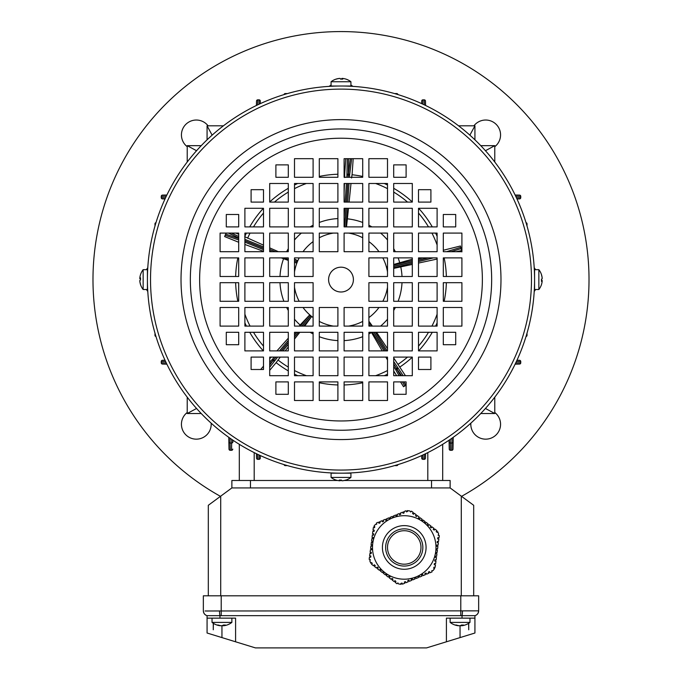 <?xml version="1.0" encoding="UTF-8"?>
<svg xmlns="http://www.w3.org/2000/svg" width="682" height="682" viewBox="0 0 682 682"><rect width="100%" height="100%" fill="white"/><g stroke="black" fill="none" stroke-linecap="round" stroke-linejoin="round"><path stroke-width="1.02" d="M140.56 284.675A15.771 1.85 -30.2 0 1 140.543 284.633A16.121 16.121 0 0 0 143.143 289.518L147.423 289.518L147.423 269.671L143.143 269.671A16.121 16.121 0 0 0 140.543 274.556A15.771 1.85 -149.8 0 0 140.526 274.607M143.143 289.518L143.143 269.671M140.543 284.633A15.771 1.85 -30.2 0 1 140.526 284.547A15.771 1.85 -30.2 0 1 140.56 284.377A16.087 15.933 180 0 1 139.81 280.524A16.087 2.174 0 0 1 140.56 280.004A15.771 13.538 -103.2 0 1 140.56 277.838A16.087 2.174 180 0 0 139.81 278.367A16.087 15.933 0 0 0 139.81 278.657A16.087 2.174 180 0 0 140.526 279.177M139.827 280.822L139.81 280.822A16.087 15.933 0 0 0 140.526 284.582M140.535 278.367L139.81 278.367A16.087 15.933 180 0 1 140.56 274.514A15.771 1.85 -149.8 0 0 140.543 274.556M140.526 278.657L139.81 278.657M515.123 195.018L519.539 195.112A1.236 1.236 0 0 1 520.75 196.356L520.75 197.652A1.236 1.228 88.6 0 1 519.539 198.897L516.982 198.956M256.423 105.471L256.526 101.055A1.236 1.236 0 0 1 257.762 99.845L259.058 99.845A1.236 1.236 0 0 1 260.302 101.055L260.362 103.613L260.302 101.055A1.236 1.236 0 0 0 259.058 99.845L259.058 99.862A1.236 1.228 -1.4 0 1 260.302 101.055M453.215 437.333L453.001 449.097A1.236 1.236 0 0 1 451.765 450.308L450.478 450.308A1.236 1.228 178.9 0 1 449.233 449.097L449.063 440.205L449.233 449.097A1.236 1.236 0 0 0 450.478 450.308L451.765 450.299A1.236 1.228 1 0 0 453.001 449.097A1.236 1.236 0 0 1 451.765 450.308L451.97 438.211M515.123 364.171L519.539 364.069L515.123 364.171M424.357 104.883L424.238 99.862A1.236 1.228 -1.3 0 1 425.474 101.055L425.577 105.471M480.767 145.667L494.774 145.667L494.774 162.009M474.928 139.827L474.928 125.82L469.872 135.147M207.072 139.827L207.072 125.82L223.415 125.82M201.233 145.667L187.226 145.667L196.552 150.722M201.233 413.522L187.226 413.522L187.226 397.18M228.785 437.333L228.999 449.097L228.785 437.333M166.877 364.171L162.461 364.069A1.236 1.236 0 0 1 161.25 362.833L161.25 361.537A1.236 1.228 -91.4 0 1 162.461 360.292L165.018 360.232M165.018 198.956L162.461 198.897A1.236 1.228 -88.6 0 1 161.267 197.652L161.25 196.356A1.236 1.228 -91.3 0 1 162.461 195.112L166.877 195.018M421.638 455.576L421.698 458.134L421.638 455.576M425.474 458.134L425.577 453.718L425.474 458.134A1.236 1.236 0 0 1 424.238 459.344L422.942 459.344A1.236 1.228 178.6 0 1 421.698 458.134A1.236 1.236 0 0 0 422.942 459.344L424.238 459.327A1.236 1.228 1.3 0 0 425.474 458.134A1.236 1.236 0 0 1 424.238 459.344L424.357 454.306M287.096 465.516A1.236 1.228 -178.3 0 1 286.593 465.618L285.289 465.627A1.236 1.228 178.4 0 1 284.07 464.613A1.236 1.236 0 0 0 285.289 465.627L286.602 465.371M256.423 453.718L256.526 458.134L256.423 453.718M259.058 459.344L259.058 459.327A1.236 1.236 0 0 0 260.302 458.134L260.362 455.576L260.302 458.134A1.236 1.228 -178.6 0 1 259.058 459.327L257.762 459.344A1.236 1.228 178.7 0 1 256.526 458.134A1.236 1.236 0 0 0 257.762 459.344L259.058 459.327L259.169 455.022M232.937 440.205L232.903 441.851A1.236 1.228 -178.9 0 1 231.667 443.053L231.727 439.378M231.522 450.308L231.522 450.299A1.236 1.236 0 0 0 232.767 449.097A1.236 1.236 0 0 1 231.522 450.308A1.236 1.236 0 0 0 232.767 449.097A1.236 1.228 -178.9 0 1 231.522 450.299L230.235 450.308A1.236 1.228 179 0 1 228.999 449.097A1.236 1.236 0 0 0 230.235 450.308L231.522 450.299L231.667 443.053L230.107 443.053L230.235 450.299M154.967 225.188L154.976 225.188A1.236 1.236 0 0 0 155.078 225.699A1.236 1.228 -88.3 0 1 154.976 225.188L154.967 223.884A1.236 1.228 -91.6 0 1 155.982 222.656A1.236 1.236 0 0 0 154.967 223.884L155.223 225.196M155.982 336.524A1.236 1.236 0 0 1 154.967 335.305L154.967 334.001A1.236 1.228 -91.7 0 1 155.078 333.498A1.236 1.236 0 0 0 154.967 334.001L154.976 335.305A1.236 1.236 0 0 0 155.982 336.524A1.236 1.228 91.6 0 1 154.976 335.305L155.615 335.322M395.398 465.371L395.407 465.618A1.236 1.236 0 0 1 394.895 465.516A1.236 1.236 0 0 0 395.407 465.627L396.711 465.618L395.407 465.627A1.236 1.228 178.3 0 1 394.904 465.516M394.904 93.673A1.236 1.228 1.7 0 1 395.407 93.57L396.711 93.553A1.236 1.228 -1.6 0 1 397.93 94.576A1.236 1.236 0 0 0 396.711 93.553L395.398 93.818M421.638 103.613L421.698 101.055L421.638 103.613M424.238 99.845L422.942 99.862A1.236 1.228 1.4 0 0 421.698 101.055A1.236 1.236 0 0 1 422.942 99.845L424.238 99.845A1.236 1.236 0 0 1 425.474 101.055M286.602 93.818L286.593 93.57A1.236 1.236 0 0 1 287.105 93.664A1.236 1.236 0 0 0 286.593 93.553L285.289 93.57L286.593 93.553A1.236 1.228 -1.7 0 1 287.096 93.673M526.922 333.481A1.236 1.236 0 0 1 527.033 334.001L527.033 335.305A1.236 1.228 88.4 0 1 526.018 336.524A1.236 1.236 0 0 0 527.033 335.305L527.024 334.001A1.236 1.236 0 0 0 526.922 333.481A1.236 1.228 -88.3 0 1 527.024 334.001L526.777 333.992M516.982 360.232L519.539 360.292A1.236 1.236 0 0 1 520.75 361.537L520.75 362.833A1.236 1.228 88.7 0 1 519.539 364.069A1.236 1.236 0 0 0 520.75 362.833L520.733 361.537A1.236 1.228 -88.6 0 0 519.539 360.292A1.236 1.236 0 0 1 520.75 361.537L516.427 361.426M526.018 222.656A1.236 1.236 0 0 1 527.033 223.884L527.033 225.188A1.236 1.228 88.3 0 1 526.922 225.682A1.236 1.236 0 0 0 527.033 225.188L527.024 223.884A1.236 1.236 0 0 0 526.018 222.656A1.236 1.228 -88.4 0 1 527.024 223.884L526.385 223.858M230.03 438.211L230.107 443.053A1.236 1.228 179 0 1 228.871 441.842M450.273 439.378L450.478 450.308A1.236 1.236 0 0 1 449.233 449.097M397.938 464.613A1.236 1.236 0 0 1 396.711 465.627L396.711 465.627A1.236 1.236 0 0 0 397.938 464.613A1.236 1.228 1.6 0 1 396.711 465.618L396.728 464.979M287.105 465.516A1.236 1.236 0 0 1 286.593 465.627L286.593 465.618A1.236 1.236 0 0 0 287.105 465.516M165.573 361.426L161.267 361.537A1.236 1.236 0 0 1 162.461 360.292A1.236 1.236 0 0 0 161.25 361.537L161.267 362.833A1.236 1.228 91.3 0 0 162.461 364.069A1.236 1.236 0 0 1 161.25 362.833L166.289 362.943M162.461 198.897A1.236 1.236 0 0 1 161.25 197.652L165.573 197.763M166.289 196.237L161.267 196.356A1.236 1.236 0 0 1 162.461 195.112M284.062 94.576A1.236 1.236 0 0 1 285.289 93.553L285.289 93.553A1.236 1.236 0 0 0 284.062 94.576A1.236 1.228 -178.4 0 1 285.289 93.57L285.272 94.21M259.169 104.158L259.058 99.862L257.762 99.862A1.236 1.228 -178.7 0 0 256.526 101.055A1.236 1.236 0 0 1 257.762 99.845L257.643 104.883M394.895 93.664A1.236 1.236 0 0 1 395.407 93.553L395.407 93.553M516.427 197.763L520.733 197.652A1.236 1.236 0 0 1 519.539 198.897A1.236 1.236 0 0 0 520.75 197.652L520.733 196.356A1.236 1.228 -88.7 0 0 519.539 195.112A1.236 1.236 0 0 1 520.75 196.356L515.711 196.237M187.226 145.667L187.226 162.009M187.226 413.522L196.552 408.467M474.928 125.82L458.585 125.82M207.072 125.82L212.128 135.147M480.767 413.522L494.774 413.522L494.774 397.18M494.774 413.522L485.448 408.467M494.774 145.667L485.448 150.722M442.686 444.314L442.686 480.486L442.686 444.314M239.314 444.314L239.314 480.486L239.314 444.314M370.693 557.228L370.855 556.001L370.693 557.228L369.465 557.066L369.167 559.317L370.369 559.692L369.815 560.868L370.795 563.238L371.332 562.539L372.321 563.289L371.562 564.278L373.531 565.787L374.29 564.798L375.271 565.557L374.512 566.537L376.481 568.046L377.24 567.066L378.22 567.816L377.47 568.805L379.439 570.314L380.189 569.325L381.178 570.084L380.42 571.064L382.389 572.573L383.139 571.593L384.128 572.343L383.369 573.332L385.339 574.841L386.421 574.099M436.335 531.738L437.153 532.369L437.691 531.67L438.679 534.04L438.117 535.217L439.319 535.592L439.029 537.834L437.793 537.672L437.639 538.908L438.867 539.061L438.543 541.525L437.315 541.363L437.153 542.591L438.381 542.753L438.057 545.216L436.83 545.054L436.668 546.282L437.895 546.444L437.571 548.899L436.344 548.737L436.182 549.973L437.409 550.135L437.094 552.591L435.858 552.429L435.696 553.656L436.932 553.818L436.608 556.282L435.372 556.12L435.218 557.347L436.446 557.509L436.122 559.965L434.894 559.803L434.732 561.039L435.96 561.201L435.636 563.656L434.408 563.494L434.246 564.722L435.474 564.884L435.15 567.347L433.923 567.185L433.761 568.413L434.639 568.524L433.079 570.561L431.783 570.672L432.047 571.9L429.967 572.769L429.49 571.618L428.347 572.096L428.816 573.238L426.531 574.193L426.054 573.042L424.903 573.519L425.38 574.67L423.087 575.617L422.618 574.474L421.467 574.943L421.945 576.094L419.652 577.04L419.183 575.898L418.032 576.367L418.509 577.518L416.216 578.464L415.739 577.322L414.596 577.799L415.074 578.941L412.781 579.888L412.303 578.745L411.161 579.223L411.638 580.365L409.345 581.32L408.868 580.169L407.725 580.646L408.203 581.789L405.909 582.743L405.432 581.593L404.29 582.07L404.758 583.212L402.474 584.167L401.996 583.025L400.854 583.494L401.187 584.312L398.646 583.98L397.904 582.905L396.975 583.758L395.185 582.385L395.935 581.396L394.955 580.646L394.196 581.627L392.227 580.118L392.985 579.137L391.997 578.379L391.246 579.368L389.277 577.859L390.036 576.87L389.047 576.12L388.297 577.1L386.327 575.591L387.078 574.611L386.097 573.852M433.42 529.505L434.204 530.11L434.954 529.121L436.923 530.63L436.173 531.619M427.469 524.629L428.296 525.583L429.055 524.594L431.024 526.103L430.265 527.092L431.254 527.842L432.004 526.862L433.974 528.371L433.215 529.351L434.357 529.905M425.406 523.239L426.097 522.335L428.066 523.844L427.316 524.825L428.296 525.583M424.681 522.804L425.346 523.316M422.397 521.048L421.408 520.298L422.397 521.048L423.147 520.068L425.116 521.577L424.366 522.557M415.824 516.018L416.489 516.521L417.248 515.541L419.208 517.05L418.458 518.03L419.439 518.789L420.197 517.808L422.167 519.317L421.408 520.298M418.458 518.03L419.439 518.789M373.838 531.38L374.239 530.178L373.011 530.016L373.335 527.561L374.563 527.723L374.725 526.495L373.855 526.376L375.415 524.347L376.711 524.236L376.438 523.009L378.527 522.139L379.004 523.282L380.147 522.813L379.669 521.662L381.963 520.716L382.44 521.858L383.582 521.389L383.105 520.238L385.398 519.292L385.876 520.434L387.018 519.957L386.541 518.814L388.834 517.868L389.311 519.011L390.454 518.533L389.976 517.391L392.269 516.436L392.747 517.587L393.889 517.109L393.42 515.967L395.705 515.012L396.182 516.163L397.325 515.686L396.856 514.535L399.141 513.589L399.618 514.731L400.769 514.262L400.291 513.111L402.585 512.165L403.053 513.307L404.204 512.838L403.727 511.688L406.02 510.741L406.489 511.884L407.64 511.406L407.299 510.596L409.839 510.929L410.581 511.994L411.51 511.15L413.309 512.523L412.55 513.503L413.539 514.262L414.289 513.273L416.259 514.782L415.508 515.771M434.17 567.219L433.863 567.663L433.923 567.185M434.408 563.494L434.298 564.321M434.98 561.064L434.86 560.05M435.372 556.12L435.218 557.347M388.893 576.316L389.712 576.622M394.801 580.842L395.935 581.396M373.634 534.85L373.762 533.87L372.525 533.708L372.849 531.252L374.086 531.414L374.239 530.178M371.417 549.82L371.818 548.626L370.59 548.464L370.914 546.001L372.142 546.163L372.304 544.935L371.076 544.773L371.4 542.318L372.628 542.48L372.79 541.244L371.562 541.082L371.886 538.627L373.114 538.789L373.276 537.561L372.048 537.399L372.363 534.935L373.6 535.097L373.762 533.87M373.028 537.527L373.114 538.789M371.664 549.854L371.818 548.626L371.664 549.854L370.428 549.692L370.104 552.147L371.306 552.556M370.855 556.001L369.627 555.839L369.951 553.383L371.178 553.545L371.34 552.309M401.545 583.204L402.09 583.246M421.425 540.332A18.602 18.602 0 0 0 397.12 530.272A18.602 18.602 0 0 0 387.061 554.577A18.602 18.602 0 0 0 411.374 564.636A18.602 18.602 0 0 0 421.425 540.332A18.602 18.602 0 0 0 397.12 530.272A18.602 18.602 0 0 0 387.061 554.577M374.921 559.615A31.747 31.747 0 0 0 416.404 576.776A31.747 31.747 0 0 0 433.573 535.293A31.747 31.747 0 0 0 392.082 518.124A31.747 31.747 0 0 0 374.921 559.615M391.852 578.575L392.832 579.333M385.944 574.048L386.933 574.807M382.994 571.789L383.975 572.539M380.036 569.521L381.025 570.28M377.086 567.262L378.075 568.012M374.137 564.994L375.117 565.753M371.937 563L372.167 563.485M370.607 555.966L370.445 557.203M371.093 552.284L370.931 553.511M372.057 544.901L371.903 546.129M372.543 541.218L372.381 542.446M374.631 527.237L374.316 527.689M380.053 522.582L378.902 523.06M383.489 521.159L382.338 521.628M386.924 519.727L385.782 520.204M390.36 518.303L389.217 518.78M393.795 516.879L392.653 517.357M397.231 515.456L396.089 515.933M400.666 514.032L399.524 514.509M404.111 512.608L402.96 513.077M406.941 511.696L406.395 511.653M413.684 514.066L412.704 513.307M416.642 516.325L415.653 515.575M422.542 520.852L421.561 520.102M425.5 523.12L424.511 522.361M431.399 527.646L430.419 526.888M436.548 531.909L436.327 531.414M437.878 538.933L438.04 537.706M437.401 542.625L437.563 541.397M436.915 546.316L437.077 545.08M436.429 549.999L436.591 548.771M435.943 553.69L436.105 552.463M428.441 572.326L429.583 571.848M425.005 573.75L426.148 573.272M421.561 575.173L422.712 574.696M418.126 576.597L419.277 576.128M414.69 578.029L415.841 577.552M411.255 579.453L412.405 578.975M407.819 580.876L408.961 580.399M404.383 582.3L405.526 581.823M205.103 610.978L478.653 610.859A4.962 4.962 0 0 1 474.928 615.658L462.029 615.658L462.029 618.139L446.412 618.139L450.129 618.139L450.129 622.41A16.121 16.121 0 0 0 457.852 625.675A16.087 13.947 90 0 0 458.56 625.752L458.56 625.616M462.029 618.139L474.928 618.139L474.928 633.015L426.565 647.9L255.435 647.9L235.588 641.796L235.588 618.139L231.871 618.139L231.871 622.41L212.034 622.41A16.121 16.121 0 0 0 219.757 625.675A16.087 13.947 90 0 0 220.465 625.752L220.465 625.616M219.971 618.139L235.588 618.139L235.588 641.796L207.072 633.015L207.072 618.139L219.971 618.139L219.971 615.658L207.072 615.658L207.072 618.139M203.432 610.867A4.962 4.936 105.2 0 0 207.072 615.658A4.962 4.962 0 0 1 203.347 610.859L203.347 595.812L478.653 595.812L478.653 610.859L478.653 595.812M474.928 615.658L474.928 618.139L474.928 615.658A4.962 4.936 74.8 0 0 478.568 610.867L478.005 610.927M446.412 618.139L446.412 641.796L446.412 618.139M462.507 610.867A4.962 0.477 91.5 0 1 462.029 615.658L219.971 615.658A4.962 0.477 88.5 0 1 219.493 610.867M468.73 623.288L468.73 629.793L468.636 623.348M213.364 623.348L213.27 629.793L213.27 623.288M208.368 611.021L205.785 610.995M494.774 146.69A14.885 14.885 0 0 0 490.486 120.825A14.885 14.885 0 0 0 473.896 125.82M208.104 125.82A14.885 14.885 0 0 0 181.438 134.908A14.885 14.885 0 0 0 187.226 146.69M187.226 412.491A14.885 14.885 0 0 0 196.314 439.157A14.885 14.885 0 0 0 211.156 423.164M470.844 423.164A14.885 14.885 0 0 0 485.686 439.157A14.885 14.885 0 0 0 494.774 412.491M146.485 269.671A19.838 19.838 0 0 1 147.789 267.694M461.552 496.343A248.018 248.018 0 0 0 341 31.577A248.018 248.018 0 0 0 220.448 496.343M329.099 86.384A19.838 19.838 0 0 1 331.077 85.079M350.923 85.079A19.838 19.838 0 0 1 352.901 86.384M534.211 267.694A19.838 19.838 0 0 1 535.515 269.671M535.515 289.518A19.838 19.838 0 0 1 534.211 291.487M147.789 291.487A19.838 19.838 0 0 1 146.485 289.518M541.44 274.514A15.771 1.85 149.8 0 1 541.457 274.556A16.121 16.121 0 0 0 538.857 269.671L534.577 269.671L534.577 289.518L538.857 289.518A16.121 16.121 0 0 0 541.457 284.633A15.771 1.85 30.2 0 0 541.474 284.582M538.857 269.671L538.857 289.518M541.457 274.556A15.771 1.85 149.8 0 1 541.474 274.641A15.771 1.85 149.8 0 1 541.44 274.812A16.087 15.933 0 0 1 542.19 278.657A16.087 2.174 180 0 1 541.44 279.185A15.771 13.538 76.8 0 1 541.44 281.351A16.087 2.174 0 0 0 542.19 280.822A16.087 15.933 180 0 0 542.19 280.524A16.087 2.174 0 0 0 541.474 280.012M542.173 278.367L542.19 278.367A16.087 15.933 180 0 0 541.474 274.607M541.465 280.822L542.19 280.822A16.087 15.933 0 0 1 541.44 284.675A15.771 1.85 30.2 0 0 541.457 284.633M541.474 280.524L542.19 280.524M346.081 480.034A15.771 1.85 -120.2 0 1 346.038 480.051A16.121 16.121 0 0 0 350.923 477.443L350.923 473.172L331.077 473.172L331.077 477.443A16.121 16.121 0 0 0 335.962 480.051A15.771 1.85 120.2 0 0 336.013 480.06M350.923 477.443L331.077 477.443M346.038 480.051A15.771 1.85 -120.2 0 1 345.953 480.068A15.771 1.85 -120.2 0 1 345.783 480.034A16.087 15.933 90 0 1 341.938 480.784A16.087 2.174 -90 0 1 341.409 480.034A15.771 13.538 166.8 0 1 339.244 480.034A16.087 2.174 90 0 0 339.772 480.784A16.087 15.933 -90 0 0 340.062 480.784A16.087 2.174 90 0 0 340.582 480.06M342.228 480.759L342.228 480.784A16.087 15.933 -90 0 0 345.987 480.06M339.772 480.06L339.772 480.784A16.087 15.933 90 0 1 335.919 480.034A15.771 1.85 120.2 0 0 335.962 480.051M340.062 480.06L340.062 480.784M343.481 86.034L345.962 86.017M534.56 282.075L534.543 283.328M337.036 473.129L334.018 473.044M343.481 473.155C351.477 472.941 351.477 472.941 343.481 473.155M534.577 279.594A193.577 193.577 0 0 1 341 473.172A193.577 193.577 0 0 1 147.423 279.594A193.577 193.577 0 0 1 341 86.017A193.577 193.577 0 0 1 534.577 279.594M147.483 284.513L147.517 285.579M147.542 286.457L147.619 288.273M147.423 284.556L147.465 283.567M531.474 279.594A190.474 190.474 0 0 1 341 470.068A190.474 190.474 0 0 1 150.526 279.594A190.474 190.474 0 0 1 341 89.112A190.474 190.474 0 0 1 531.474 279.594M199.63 279.594A141.37 141.37 0 0 1 341 138.224A141.37 141.37 0 0 1 482.37 279.594A141.37 141.37 0 0 1 341 420.965A141.37 141.37 0 0 1 199.63 279.594M328.596 279.594A12.404 12.404 0 0 1 341 267.191A12.404 12.404 0 0 1 353.404 279.594A12.404 12.404 0 0 1 341 291.998A12.404 12.404 0 0 1 328.596 279.594M461.91 233.091L443.309 233.091L443.309 251.692L461.91 251.692L461.91 233.091M461.91 257.89L443.309 257.89L443.309 276.491L461.91 276.491L461.91 257.89M443.309 226.893L455.712 226.893L455.712 214.489L443.309 214.489L443.309 226.893M437.111 208.291L418.509 208.291L418.509 226.893L437.111 226.893L437.111 208.291M437.111 233.091L418.509 233.091L418.509 251.692L437.111 251.692L437.111 233.091M437.111 257.89L418.509 257.89L418.509 276.491L437.111 276.491L437.111 257.89M412.303 183.484L393.702 183.484L393.702 202.085L412.303 202.085L412.303 183.484M412.303 208.291L393.702 208.291L393.702 226.893L412.303 226.893L412.303 208.291M412.303 233.091L393.702 233.091L393.702 251.692L412.303 251.692L412.303 233.091M412.303 257.89L393.702 257.89L393.702 276.491L412.303 276.491L412.303 257.89M387.504 158.684L368.902 158.684L368.902 177.286L387.504 177.286L387.504 158.684M387.504 183.484L368.902 183.484L368.902 202.085L387.504 202.085L387.504 183.484M387.504 208.291L368.902 208.291L368.902 226.893L387.504 226.893L387.504 208.291M387.504 233.091L368.902 233.091L368.902 251.692L387.504 251.692L387.504 233.091M387.504 257.89L368.902 257.89L368.902 276.491L387.504 276.491L387.504 257.89M362.705 158.684L344.103 158.684L344.103 177.286L362.705 177.286L362.705 158.684M362.705 183.484L344.103 183.484L344.103 202.085L362.705 202.085L362.705 183.484M362.705 208.291L344.103 208.291L344.103 226.893L362.705 226.893L362.705 208.291M362.705 233.091L344.103 233.091L344.103 251.692L362.705 251.692L362.705 233.091M418.509 189.69L418.509 202.085L430.905 202.085L430.905 189.69L418.509 189.69M393.702 177.286L406.105 177.286L406.105 164.882L393.702 164.882L393.702 177.286M294.496 158.684L294.496 177.286L313.098 177.286L313.098 158.684L294.496 158.684M319.295 158.684L319.295 177.286L337.897 177.286L337.897 158.684L319.295 158.684M288.298 177.286L288.298 164.882L275.895 164.882L275.895 177.286L288.298 177.286M269.697 183.484L269.697 202.085L288.298 202.085L288.298 183.484L269.697 183.484M294.496 183.484L294.496 202.085L313.098 202.085L313.098 183.484L294.496 183.484M319.295 183.484L319.295 202.085L337.897 202.085L337.897 183.484L319.295 183.484M244.889 208.291L244.889 226.893L263.491 226.893L263.491 208.291L244.889 208.291M269.697 208.291L269.697 226.893L288.298 226.893L288.298 208.291L269.697 208.291M294.496 208.291L294.496 226.893L313.098 226.893L313.098 208.291L294.496 208.291M319.295 208.291L319.295 226.893L337.897 226.893L337.897 208.291L319.295 208.291M220.09 233.091L220.09 251.692L238.691 251.692L238.691 233.091L220.09 233.091M244.889 233.091L244.889 251.692L263.491 251.692L263.491 233.091L244.889 233.091M269.697 233.091L269.697 251.692L288.298 251.692L288.298 233.091L269.697 233.091M294.496 233.091L294.496 251.692L313.098 251.692L313.098 233.091L294.496 233.091M319.295 233.091L319.295 251.692L337.897 251.692L337.897 233.091L319.295 233.091M220.09 257.89L220.09 276.491L238.691 276.491L238.691 257.89L220.09 257.89M244.889 257.89L244.889 276.491L263.491 276.491L263.491 257.89L244.889 257.89M269.697 257.89L269.697 276.491L288.298 276.491L288.298 257.89L269.697 257.89M294.496 257.89L294.496 276.491L313.098 276.491L313.098 257.89L294.496 257.89M251.095 202.085L263.491 202.085L263.491 189.69L251.095 189.69L251.095 202.085M238.691 226.893L238.691 214.489L226.288 214.489L226.288 226.893L238.691 226.893M220.09 326.098L238.691 326.098L238.691 307.497L220.09 307.497L220.09 326.098M220.09 301.299L238.691 301.299L238.691 282.698L220.09 282.698L220.09 301.299M238.691 332.296L226.288 332.296L226.288 344.7L238.691 344.7L238.691 332.296M244.889 350.898L263.491 350.898L263.491 332.296L244.889 332.296L244.889 350.898M244.889 326.098L263.491 326.098L263.491 307.497L244.889 307.497L244.889 326.098M244.889 301.299L263.491 301.299L263.491 282.698L244.889 282.698L244.889 301.299M269.697 375.697L288.298 375.697L288.298 357.095L269.697 357.095L269.697 375.697M269.697 350.898L288.298 350.898L288.298 332.296L269.697 332.296L269.697 350.898M269.697 326.098L288.298 326.098L288.298 307.497L269.697 307.497L269.697 326.098M269.697 301.299L288.298 301.299L288.298 282.698L269.697 282.698L269.697 301.299M294.496 400.505L313.098 400.505L313.098 381.903L294.496 381.903L294.496 400.505M294.496 375.697L313.098 375.697L313.098 357.095L294.496 357.095L294.496 375.697M294.496 350.898L313.098 350.898L313.098 332.296L294.496 332.296L294.496 350.898M294.496 326.098L313.098 326.098L313.098 307.497L294.496 307.497L294.496 326.098M294.496 301.299L313.098 301.299L313.098 282.698L294.496 282.698L294.496 301.299M319.295 400.505L337.897 400.505L337.897 381.903L319.295 381.903L319.295 400.505M319.295 375.697L337.897 375.697L337.897 357.095L319.295 357.095L319.295 375.697M319.295 350.898L337.897 350.898L337.897 332.296L319.295 332.296L319.295 350.898M319.295 326.098L337.897 326.098L337.897 307.497L319.295 307.497L319.295 326.098M263.491 369.499L263.491 357.095L251.095 357.095L251.095 369.499L263.491 369.499M288.298 381.903L275.895 381.903L275.895 394.298L288.298 394.298L288.298 381.903M387.504 400.505L387.504 381.903L368.902 381.903L368.902 400.505L387.504 400.505M362.705 400.505L362.705 381.903L344.103 381.903L344.103 400.505L362.705 400.505M393.702 381.903L393.702 394.298L406.105 394.298L406.105 381.903L393.702 381.903M412.303 375.697L412.303 357.095L393.702 357.095L393.702 375.697L412.303 375.697M387.504 375.697L387.504 357.095L368.902 357.095L368.902 375.697L387.504 375.697M362.705 375.697L362.705 357.095L344.103 357.095L344.103 375.697L362.705 375.697M437.111 350.898L437.111 332.296L418.509 332.296L418.509 350.898L437.111 350.898M412.303 350.898L412.303 332.296L393.702 332.296L393.702 350.898L412.303 350.898M387.504 350.898L387.504 332.296L368.902 332.296L368.902 350.898L387.504 350.898M362.705 350.898L362.705 332.296L344.103 332.296L344.103 350.898L362.705 350.898M461.91 326.098L461.91 307.497L443.309 307.497L443.309 326.098L461.91 326.098M437.111 326.098L437.111 307.497L418.509 307.497L418.509 326.098L437.111 326.098M412.303 326.098L412.303 307.497L393.702 307.497L393.702 326.098L412.303 326.098M387.504 326.098L387.504 307.497L368.902 307.497L368.902 326.098L387.504 326.098M362.705 326.098L362.705 307.497L344.103 307.497L344.103 326.098L362.705 326.098M461.91 301.299L461.91 282.698L443.309 282.698L443.309 301.299L461.91 301.299M437.111 301.299L437.111 282.698L418.509 282.698L418.509 301.299L437.111 301.299M412.303 301.299L412.303 282.698L393.702 282.698L393.702 301.299L412.303 301.299M387.504 301.299L387.504 282.698L368.902 282.698L368.902 301.299L387.504 301.299M430.905 357.095L418.509 357.095L418.509 369.499L430.905 369.499L430.905 357.095M443.309 332.296L443.309 344.7L455.712 344.7L455.712 332.296L443.309 332.296M534.381 270.916L534.543 275.852M147.44 277.114C147.644 269.117 147.644 269.117 147.44 277.114M338.519 86.034C330.523 86.239 330.523 86.239 338.519 86.034M269.697 365.1L272.962 360.59A1.236 1.014 -136.9 0 1 272.672 359.013L274.275 357.095M269.697 364.077L273.618 359.806L272.672 359.013L269.697 362.185M238.691 242.263L224.634 236.577L226.04 233.091M348.57 158.684L348.34 174.072A1.236 1.014 -179.1 0 0 347.036 175.001L348.272 175.086L348.118 177.286M294.496 260.848L296.985 261.854L296.372 262.945L294.496 262.476M288.298 260.43L281.316 257.89M296.985 261.854A47.459 47.459 0 0 1 297.02 261.769L294.496 260.746M294.496 258.998L297.335 260.558L297.02 261.769M348.493 208.291L346.516 226.893M387.504 267.958L387.035 268.069L386.89 266.833L387.504 266.551M393.702 264.48L412.303 259.177M387.035 268.069A47.459 47.459 0 0 1 387.044 268.12A47.459 47.459 0 0 1 387.061 268.162L387.504 268.052M299.168 301.299A47.126 47.126 0 0 1 294.496 287.216M294.496 271.973A47.126 47.126 0 0 1 299.168 257.89M303.021 251.692A47.126 47.126 0 0 1 313.098 241.616M319.295 237.762A47.126 47.126 0 0 1 333.379 233.091M348.621 233.091A47.126 47.126 0 0 1 362.705 237.762M368.902 241.616A47.126 47.126 0 0 1 378.979 251.692M382.832 257.89A47.126 47.126 0 0 1 387.504 271.973M393.702 357.931L405.432 375.697M444.153 257.89A105.412 105.412 0 0 1 446.36 276.491A105.412 105.412 0 0 0 444.153 257.89M446.36 282.698A105.412 105.412 0 0 1 444.153 301.299A105.412 105.412 0 0 0 446.36 282.698M437.111 322.884A105.412 105.412 0 0 1 435.593 326.098A105.412 105.412 0 0 0 437.111 322.884M432.286 332.296A105.412 105.412 0 0 1 418.629 350.898A105.412 105.412 0 0 0 432.286 332.296M412.303 357.223A105.412 105.412 0 0 1 399.942 366.976A105.412 105.412 0 0 0 412.303 357.223M376.575 332.296L387.504 348.655M437.111 259.049L418.509 263.082M412.303 264.428L393.702 268.384M387.504 287.216A47.126 47.126 0 0 1 382.832 301.299M378.979 307.497A47.126 47.126 0 0 1 368.902 317.565M362.705 321.418A47.126 47.126 0 0 1 348.621 326.098M333.379 326.098A47.126 47.126 0 0 1 319.295 321.418M313.098 317.565A47.126 47.126 0 0 1 303.021 307.497M387.512 269.322L387.061 268.162M368.902 321.213L372.389 326.098M382.218 350.898L371.383 332.296M302.032 326.098L310.532 315.971L311.376 316.891L304.709 326.098M310.532 315.971A47.459 47.459 0 0 1 310.455 315.911L301.913 326.098M299.083 326.098L309.406 315.246L310.455 315.911M280.285 357.095L276.108 362.654A105.412 105.412 0 0 0 288.298 370.88A105.412 105.412 0 0 1 276.108 362.654L269.697 370.343M387.504 374.188A105.412 105.412 0 0 1 384.29 375.697A105.412 105.412 0 0 0 387.504 374.188M362.705 382.747A105.412 105.412 0 0 1 344.103 384.955A105.412 105.412 0 0 0 362.705 382.747M337.897 384.955A105.412 105.412 0 0 1 319.295 382.747A105.412 105.412 0 0 0 337.897 384.955M297.71 375.697A105.412 105.412 0 0 1 294.496 374.188A105.412 105.412 0 0 0 297.71 375.697M387.504 359.96L385.833 357.095M299.833 332.296L294.496 339.065M288.298 346.933L285.17 350.898M270.456 357.914A105.412 105.412 0 0 1 269.697 357.223A105.412 105.412 0 0 0 270.456 357.914L271.359 357.095M263.371 350.898A105.412 105.412 0 0 1 249.714 332.296A105.412 105.412 0 0 0 263.371 350.898M246.407 326.098A105.412 105.412 0 0 1 244.889 322.884A105.412 105.412 0 0 0 246.407 326.098M237.847 301.299A105.412 105.412 0 0 1 235.64 282.698A105.412 105.412 0 0 0 237.847 301.299M235.64 276.491A105.412 105.412 0 0 1 237.847 257.89A105.412 105.412 0 0 0 235.64 276.491M276.935 350.898L288.298 338.178M263.491 251.317L245.06 244.523A102.147 102.147 0 0 0 244.889 244.991M244.889 236.304A105.412 105.412 0 0 1 246.407 233.091A105.412 105.412 0 0 0 244.889 236.304M249.714 226.893A105.412 105.412 0 0 1 263.371 208.291A105.412 105.412 0 0 0 249.714 226.893M269.697 201.966A105.412 105.412 0 0 1 288.298 188.309A105.412 105.412 0 0 0 269.697 201.966M294.496 185.001A105.412 105.412 0 0 1 297.71 183.484A105.412 105.412 0 0 0 294.496 185.001M319.295 176.442A105.412 105.412 0 0 1 337.897 174.234A105.412 105.412 0 0 0 319.295 176.442M344.708 177.516L344.674 174.251A105.412 105.412 0 0 0 344.103 174.234A105.412 105.412 0 0 1 344.674 174.251L345.74 158.684M244.71 236.705L263.491 245.145M269.697 247.881L278.358 251.692M344.103 193.066L344.478 183.484M352.04 174.763A105.412 105.412 0 0 1 362.705 176.442A105.412 105.412 0 0 0 352.04 174.763L351.554 177.993M384.29 183.484A105.412 105.412 0 0 1 387.504 185.001A105.412 105.412 0 0 0 384.29 183.484M393.702 188.309A105.412 105.412 0 0 1 412.303 201.966A105.412 105.412 0 0 0 393.702 188.309M418.629 208.291A105.412 105.412 0 0 1 432.286 226.893A105.412 105.412 0 0 0 418.629 208.291M435.593 233.091A105.412 105.412 0 0 1 437.111 236.304A105.412 105.412 0 0 0 435.593 233.091M351 183.484L349.116 202.085M393.702 370.974L396.66 375.697M400.53 381.903L403.548 386.737L404.716 386.003L402.457 381.903M270.43 357.897L269.697 358.766M263.491 366.157L260.686 369.499M238.691 234.233L235.861 233.091M352.065 174.771L353.191 158.684M443.309 250.26L460.427 245.997L461.893 251.88M348.212 177.286L348.34 174.072L348.272 175.086L349.602 175.18L349.448 177.286M350.369 158.684L348.434 174.081A1.236 1.014 7.1 0 1 349.602 175.18L351.665 158.684M275.895 357.095L273.039 360.65A1.236 1.014 36.9 0 0 274.641 360.667L273.687 359.866L276.014 357.095M406.105 385.142L404.716 386.003M401.604 375.697L397.086 369.277A1.236 1.014 -35.1 0 0 397.597 367.76L396.549 368.416L393.702 363.864M393.702 364.043L397.086 369.277L396.549 368.416L395.415 369.124L393.702 366.379M400.513 375.697L397.009 369.329A1.236 1.014 151.1 0 1 395.415 369.124L399.038 375.697M469.966 618.139L469.966 622.41L450.129 622.41M469.966 622.41A16.121 16.121 0 0 1 462.243 625.675A16.087 13.947 -90 0 1 461.535 625.752A16.087 8.005 -90 0 0 463.47 625.002A15.771 11.85 -139.2 0 1 462.532 625.036A15.771 11.85 -139.2 0 1 461.578 625.002A16.087 8.005 90 0 1 459.642 625.752A16.087 13.947 -90 0 1 456.275 625.002A15.771 6.794 123.6 0 1 455.184 625.002A16.087 13.947 90 0 0 457.852 625.675M460.052 637.602L460.052 625.675A16.087 8.005 -90 0 0 460.452 625.752A16.087 13.947 90 0 0 461.535 625.616M461.535 625.027L461.535 625.752M231.871 622.41A16.121 16.121 0 0 1 224.148 625.675A16.087 13.947 -90 0 1 223.44 625.752A16.087 8.005 -90 0 0 225.375 625.002A15.771 11.85 -139.2 0 1 224.438 625.036A15.771 11.85 -139.2 0 1 223.483 625.002A16.087 8.005 90 0 1 221.548 625.752A16.087 13.947 -90 0 1 218.18 625.002A15.771 6.794 123.6 0 1 217.089 625.002A16.087 13.947 90 0 0 219.757 625.675M221.948 637.602L221.948 625.675A16.087 8.005 -90 0 0 222.358 625.752A16.087 13.947 90 0 0 223.44 625.616M223.44 625.027L223.44 625.752M335.919 79.155A15.771 1.85 59.8 0 1 335.962 79.138A16.121 16.121 0 0 0 331.077 81.738L331.077 86.017L350.923 86.017L350.923 81.738A16.121 16.121 0 0 0 346.038 79.138A15.771 1.85 -59.8 0 0 345.987 79.121M331.077 81.738L350.923 81.738M335.962 79.138A15.771 1.85 59.8 0 1 336.047 79.121A15.771 1.85 59.8 0 1 336.217 79.155A16.087 15.933 -90 0 1 340.062 78.404A16.087 2.174 90 0 1 340.591 79.155A15.771 13.538 -13.2 0 1 342.756 79.155A16.087 2.174 -90 0 0 342.228 78.404A16.087 15.933 -90 0 1 346.081 79.155A15.771 1.85 -59.8 0 0 346.038 79.138M339.772 78.421L339.772 78.404A16.087 15.933 90 0 0 336.013 79.121M342.228 78.421A16.087 15.933 90 0 0 341.938 78.404A16.087 2.174 -90 0 0 341.418 79.121M341.938 79.121L341.938 78.404M342.228 79.129L342.228 78.404M420.982 547.45A16.743 16.743 0 0 1 404.247 564.193A16.743 16.743 0 0 1 387.504 547.45A16.743 16.743 0 0 1 404.247 530.715A16.743 16.743 0 0 1 420.982 547.45M461.288 595.812L461.288 496.155L450.129 487.928L231.871 487.928L220.712 496.155L220.712 595.812M473.692 595.812L473.692 505.294L473.692 595.812M208.308 595.812L208.308 505.294L220.712 496.155M461.288 496.155L473.692 505.294M337.616 480.486L231.871 480.486L231.871 487.928M340.361 480.486L341.639 480.486M344.384 480.486L450.129 480.486L450.129 487.928L450.129 480.486M515.711 362.943L520.75 362.833A1.236 1.236 0 0 1 519.539 364.069M526.385 335.322L527.033 335.305A1.236 1.236 0 0 1 526.018 336.524M526.777 225.196L527.033 225.188A1.236 1.236 0 0 1 526.922 225.699M422.942 99.845L422.831 104.158M396.728 94.21L396.711 93.553M161.25 196.356L161.267 197.652M155.615 223.858L154.976 223.884M155.223 333.992L154.967 334.001A1.236 1.236 0 0 1 155.078 333.481M257.643 454.306L257.762 459.327M285.272 464.979L285.289 465.618M422.831 455.022L422.942 459.344A1.236 1.236 0 0 1 421.698 458.134M453.129 441.842A1.236 1.228 1 0 1 451.893 443.053L450.333 443.053A1.236 1.228 178.9 0 1 449.097 441.851M254.19 452.618L254.19 480.486M427.81 452.618L427.81 480.486M384.085 555.813A21.824 21.824 0 0 0 412.601 567.612A21.824 21.824 0 0 0 424.409 539.095A21.824 21.824 0 0 0 395.884 527.288A21.824 21.824 0 0 0 384.085 555.813M221.207 615.658L221.207 595.812M460.793 615.658L460.793 595.812M500.98 279.594A159.98 159.98 0 0 1 341 439.575A159.98 159.98 0 0 1 181.02 279.594A159.98 159.98 0 0 1 341 119.614A159.98 159.98 0 0 1 500.98 279.594M491.662 279.594A150.662 150.662 0 0 1 341 430.248A150.662 150.662 0 0 1 190.338 279.594A150.662 150.662 0 0 1 341 128.932A150.662 150.662 0 0 1 491.662 279.594M262.834 369.499L263.491 368.8M225.631 234.097L238.691 238.564M286.645 251.692A61.099 61.099 0 0 1 288.298 248.691M294.496 239.97A61.099 61.099 0 0 1 301.376 233.091M310.097 226.893A61.099 61.099 0 0 1 313.098 225.239M319.295 222.485A61.099 61.099 0 0 1 337.897 218.581M347.428 218.837A61.099 61.099 0 0 1 362.705 222.485M368.902 225.239A61.099 61.099 0 0 1 371.903 226.893M380.624 233.091A61.099 61.099 0 0 1 387.504 239.97M393.702 248.691A61.099 61.099 0 0 1 395.355 251.692M398.109 257.89A61.099 61.099 0 0 1 399.72 262.723M283.891 301.299A61.099 61.099 0 0 1 279.987 282.698M279.987 276.491A61.099 61.099 0 0 1 283.576 258.725M437.111 314.197A102.147 102.147 0 0 1 431.945 326.098M428.501 332.296A102.147 102.147 0 0 1 418.509 346.132M407.538 357.095A102.147 102.147 0 0 1 397.998 364.358M400.769 266.926A61.099 61.099 0 0 1 402.013 276.491M402.013 282.698A61.099 61.099 0 0 1 398.109 301.299M395.355 307.497A61.099 61.099 0 0 1 393.702 310.498M387.504 319.219A61.099 61.099 0 0 1 380.624 326.098M371.511 332.526A61.099 61.099 0 0 1 368.902 333.941M362.705 336.703A61.099 61.099 0 0 1 344.103 340.608M337.897 340.608A61.099 61.099 0 0 1 319.295 336.703M313.098 333.941A61.099 61.099 0 0 1 310.097 332.296M300.089 324.973A61.099 61.099 0 0 1 294.496 319.219M288.298 310.498A61.099 61.099 0 0 1 286.645 307.497M387.504 370.539A102.147 102.147 0 0 1 375.603 375.697M306.397 375.697A102.147 102.147 0 0 1 294.496 370.539M288.298 367.095A102.147 102.147 0 0 1 278 359.994M263.491 346.132A102.147 102.147 0 0 1 253.499 332.296M250.055 326.098A102.147 102.147 0 0 1 244.889 314.197M247.634 238.163A102.147 102.147 0 0 1 250.055 233.091M253.499 226.893A102.147 102.147 0 0 1 263.491 213.057M274.462 202.085A102.147 102.147 0 0 1 288.298 192.094M294.496 188.641A102.147 102.147 0 0 1 306.397 183.484M375.603 183.484A102.147 102.147 0 0 1 387.504 188.641M393.702 192.094A102.147 102.147 0 0 1 407.538 202.085M418.509 213.057A102.147 102.147 0 0 1 428.501 226.893M431.945 233.091A102.147 102.147 0 0 1 437.111 244.991M455.994 251.692L461.578 250.618M461.075 248.589L451.007 251.692M393.702 266.509L412.303 261.871M418.509 260.328L428.27 257.89M427.878 257.89L418.509 260.226M412.303 261.777L393.702 266.406M433.394 257.89L418.509 261.598M412.303 263.15L393.702 267.787M386.89 266.833L387.504 266.679M393.702 265.136L412.303 260.498M418.509 258.947L422.755 257.89M446.616 251.692L460.759 247.327M344.734 226.893L346.038 208.291M346.473 202.085L347.777 183.484M347.684 183.484L346.379 202.085M345.945 208.291L344.64 226.893M349.022 183.484L347.718 202.085M347.283 208.291L345.979 226.893M344.103 216.902L344.7 208.291M345.135 202.085L346.439 183.484M346.874 177.286L347.283 158.684M238.691 237.916L228.402 233.091M288.298 258.248L287.429 257.89M272.084 251.692L269.697 250.729M263.491 248.222L244.889 240.703M244.889 240.806L263.491 248.325M269.697 250.831L271.837 251.692M287.173 257.89L288.298 258.342M231.445 233.091L238.691 236.492M244.889 239.365L263.491 246.884M269.697 249.39L275.392 251.692M294.496 259.416L297.335 260.558M296.372 262.945L294.496 262.186M288.298 259.68L283.865 257.89M263.491 249.655L244.889 242.144M238.691 239.928L225.145 235.299M296.704 332.296L294.496 334.93M288.298 342.321L281.095 350.898M281.214 350.898L288.298 342.466M294.496 335.075L296.832 332.296M279.475 350.898L288.298 340.395M294.496 333.004L295.093 332.296M300.293 326.098L309.406 315.246M311.376 316.891L303.652 326.098M298.443 332.296L294.496 337.002M288.298 344.393L282.834 350.898M277.634 357.095L269.697 367.257M403.932 381.903L405.816 385.321M368.902 324.342L369.994 326.098M373.872 332.296L385.492 350.898M385.603 350.898L373.983 332.296M370.104 326.098L368.902 324.163M384.034 350.898L372.406 332.296M368.902 321.827L371.571 326.098M375.441 332.296L387.061 350.898M393.702 361.528L403.19 375.697M250.473 480.486L250.473 487.928M431.527 480.486L431.527 487.928M212.034 618.139L212.034 622.41"/></g></svg>
